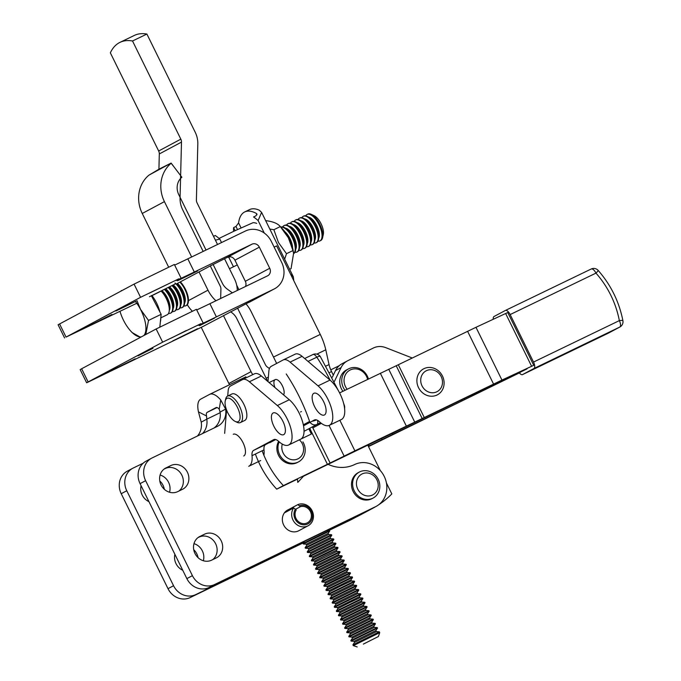 <?xml version="1.0" encoding="UTF-8"?>
<svg xmlns="http://www.w3.org/2000/svg" width="681" height="681" viewBox="0 0 681 681"><rect width="100%" height="100%" fill="white"/><g stroke="black" fill="none" stroke-linecap="round" stroke-linejoin="round"><path stroke-width="1.02" d="M236.682 285.126L238.92 289.68M256.703 223.377A32.356 13.816 -115.8 0 0 253.085 222.661L234.426 230.987M273.507 357.04L320.257 334.422L276.648 245.892L274.137 247.109M320.257 334.422A32.356 13.816 64.2 0 1 325.773 349.804L329.042 364.573L326.19 365.952M329.834 372.388L331.545 371.562A14.71 6.282 64.2 0 1 329.042 364.573M331.545 371.562L333.315 375.154M367.714 444.974L380.321 470.58M386.425 482.965L391.822 493.912A94.123 85.091 -118.1 0 1 378.542 504.868M356.597 516.13A94.123 85.091 61.9 0 0 366.046 511.874A94.123 85.091 -118.1 0 1 356.597 516.13M375.955 506.485A94.123 85.091 -118.1 0 1 372.703 508.324A94.123 85.091 -118.1 0 1 367.612 510.81M347.404 520.582A94.123 85.091 61.9 0 0 359.398 515.432L372.703 508.324M129.177 286.727L121.601 290.77M136.975 300.661L140.465 309.268L148.501 320.436L145.819 334.482M121.158 291.008L121.354 290.506M141.333 336.882A23.529 10.053 64.2 0 1 130.761 331.085A23.529 10.053 64.2 0 1 124.07 321.381A23.529 10.053 64.2 0 1 120.018 311.37M135.442 301.504A23.529 10.053 64.2 0 1 140.465 309.268A23.529 10.053 64.2 0 1 143.802 335.563M159.822 327.059L161.15 314.324L151.344 295.69M161.15 314.324L148.501 320.436M164.555 289.544A14.71 6.282 64.2 0 1 169.237 296.141A14.71 6.282 64.2 0 1 170.514 313.166L170.991 312.928A14.71 6.282 -115.8 0 0 172.897 305.071A14.71 6.282 -115.8 0 0 169.714 295.903A14.71 6.282 -115.8 0 0 165.534 289.842A14.71 6.282 -115.8 0 0 165.032 289.306M170.514 313.166A14.71 6.282 64.2 0 1 168.547 313.379M308.425 246.471L308.902 246.241A14.71 6.282 -115.8 0 0 310.808 238.376A14.71 6.282 -115.8 0 0 307.625 229.216A14.71 6.282 -115.8 0 0 303.445 223.147A14.71 6.282 -115.8 0 0 296.099 219.759L295.614 219.989A14.71 6.282 64.2 0 1 307.148 229.446A14.71 6.282 64.2 0 1 308.425 246.471A14.71 6.282 64.2 0 1 306.459 246.684M172.089 285.714A14.71 6.282 64.2 0 1 176.898 292.43A14.71 6.282 64.2 0 1 178.175 309.455L178.652 309.225A14.71 6.282 -115.8 0 0 180.559 301.36A14.71 6.282 -115.8 0 0 177.375 292.2A14.71 6.282 -115.8 0 0 173.195 286.139A14.71 6.282 -115.8 0 0 172.557 285.467M178.175 309.455A14.71 6.282 64.2 0 1 176.209 309.676M296.933 252.03L297.41 251.8A14.71 6.282 -115.8 0 0 299.317 243.934A14.71 6.282 -115.8 0 0 296.133 234.775A14.71 6.282 -115.8 0 0 291.953 228.705A14.71 6.282 -115.8 0 0 284.607 225.317L284.122 225.547A14.71 6.282 64.2 0 1 295.648 235.005A14.71 6.282 64.2 0 1 296.933 252.03A14.71 6.282 64.2 0 1 294.967 252.242M282.734 226.952A14.71 6.282 64.2 0 1 284.122 225.547M305.718 215.843A14.71 6.282 64.2 0 1 307.114 214.438L307.872 214.064A14.71 6.282 64.2 0 1 311.302 214.345L314.239 215.749A11.815 5.048 64.2 0 1 320.742 223.13A11.815 5.048 64.2 0 1 323.305 234.511L322.59 237.686A14.71 6.282 64.2 0 1 320.674 240.546L319.917 240.912A14.71 6.282 64.2 0 1 317.95 241.125M151.829 295.435A20.234 8.64 64.2 0 1 156.077 302.006A20.234 8.64 64.2 0 1 159.924 311.992M160.776 317.916A20.234 8.64 64.2 0 1 160.35 321.96M294.226 221.402A14.71 6.282 64.2 0 1 295.614 219.989M312.256 244.615L312.732 244.385A14.71 6.282 -115.8 0 0 314.639 236.528A14.71 6.282 -115.8 0 0 311.455 227.36A14.71 6.282 -115.8 0 0 307.276 221.299A14.71 6.282 -115.8 0 0 299.929 217.911L299.453 218.141A14.71 6.282 64.2 0 1 310.979 227.599A14.71 6.282 64.2 0 1 312.256 244.615A14.71 6.282 64.2 0 1 310.289 244.837M298.057 219.546A14.71 6.282 64.2 0 1 299.453 218.141M175.008 283.015A14.71 6.282 64.2 0 1 180.729 290.583A14.71 6.282 64.2 0 1 182.006 307.608A14.71 6.282 64.2 0 1 180.039 307.821M140.541 337.308L132.105 332.549M181.206 290.353A14.71 6.282 -115.8 0 0 177.026 284.283L178.064 285.407A12.156 5.193 64.2 0 1 181.521 290.429A12.156 5.193 64.2 0 1 184.151 297.997L184.389 299.512A14.71 6.282 -115.8 0 0 181.206 290.353M182.006 307.608L182.482 307.369A14.71 6.282 -115.8 0 0 184.389 299.512M301.887 217.69A14.71 6.282 64.2 0 1 303.283 216.286A14.71 6.282 64.2 0 1 314.809 225.743A14.71 6.282 64.2 0 1 316.086 242.768A14.71 6.282 64.2 0 1 314.12 242.981M179.903 282.164A14.71 6.282 64.2 0 1 184.56 288.727A14.71 6.282 64.2 0 1 185.836 305.752A14.71 6.282 64.2 0 1 183.87 305.965M185.836 305.752L186.313 305.522A14.71 6.282 -115.8 0 0 188.22 297.657A14.71 6.282 -115.8 0 0 185.036 288.497A14.71 6.282 -115.8 0 0 180.857 282.428A14.71 6.282 -115.8 0 0 180.371 281.917M290.395 223.249A14.71 6.282 64.2 0 1 291.783 221.844A14.71 6.282 64.2 0 1 303.317 231.302A14.71 6.282 64.2 0 1 304.594 248.327A14.71 6.282 64.2 0 1 302.628 248.539M316.086 242.768L316.563 242.538A14.71 6.282 -115.8 0 0 318.47 234.673A14.71 6.282 -115.8 0 0 315.286 225.513A14.71 6.282 -115.8 0 0 311.106 219.444A14.71 6.282 -115.8 0 0 303.76 216.056L303.283 216.286M304.594 248.327L305.071 248.088A14.71 6.282 -115.8 0 0 306.978 240.231A14.71 6.282 -115.8 0 0 303.794 231.072A14.71 6.282 -115.8 0 0 299.614 225.002A14.71 6.282 -115.8 0 0 292.268 221.614L291.783 221.844M307.114 214.438A14.71 6.282 64.2 0 1 318.64 223.887A14.71 6.282 64.2 0 1 319.917 240.912M160.784 317.874L167.16 314.784A14.71 6.282 -115.8 0 0 169.067 306.918A14.71 6.282 -115.8 0 0 165.883 297.759A14.71 6.282 -115.8 0 0 161.703 291.689A14.71 6.282 -115.8 0 0 161.227 291.196M311.302 214.345A14.71 6.282 64.2 0 1 319.398 223.521A14.71 6.282 64.2 0 1 322.59 237.686M168.343 287.646A14.71 6.282 64.2 0 1 173.068 294.286A14.71 6.282 64.2 0 1 174.345 311.311L174.821 311.081A14.71 6.282 -115.8 0 0 176.728 303.215A14.71 6.282 -115.8 0 0 173.544 294.056A14.71 6.282 -115.8 0 0 169.365 287.986A14.71 6.282 -115.8 0 0 168.811 287.408M174.345 311.311A14.71 6.282 64.2 0 1 172.378 311.523M286.565 225.105A14.71 6.282 64.2 0 1 287.952 223.7A14.71 6.282 64.2 0 1 299.487 233.149A14.71 6.282 64.2 0 1 300.764 250.174A14.71 6.282 64.2 0 1 298.797 250.395M300.764 250.174L301.24 249.944A14.71 6.282 -115.8 0 0 303.147 242.078A14.71 6.282 -115.8 0 0 299.963 232.919A14.71 6.282 -115.8 0 0 295.784 226.858A14.71 6.282 -115.8 0 0 288.438 223.47L287.952 223.7M280.878 227.199A14.71 6.282 64.2 0 1 291.817 236.86A14.71 6.282 64.2 0 1 293.622 253.553M293.63 253.621A14.71 6.282 -115.8 0 0 295.486 245.79A14.71 6.282 -115.8 0 0 292.302 236.622A14.71 6.282 -115.8 0 0 288.123 230.561A14.71 6.282 -115.8 0 0 280.827 227.148M213.519 236.333L215.239 235.498A44.12 18.838 64.2 0 1 219.801 239.065L221.521 242.564M228.586 256.899L233.455 266.782M219.801 239.065L215.409 240.172M244.743 211.927L249.535 209.612A44.12 18.838 64.2 0 1 259.257 210.182L261.606 212.395L258.108 220.542A44.12 18.838 -115.8 0 0 253.545 216.975L255.945 215.817L256.941 214.03L256.328 213.434A44.12 18.838 -115.8 0 0 244.743 211.927A44.12 18.838 -115.8 0 0 238.588 222.9L235.984 226.467L233.592 227.624L235.09 230.663M290.583 274.188L293.349 276.835L293.741 280.18A44.12 18.838 64.2 0 1 293.681 280.47M233.592 227.624A44.12 18.838 -115.8 0 0 233.574 231.395M258.108 220.542L264.262 233.038M278.648 441.348A14.71 13.297 61.9 0 0 280.93 458.892A14.71 13.297 61.9 0 0 297.41 462.476L298.516 461.888A14.71 13.297 -118.1 0 1 280.3 455.938A14.71 13.297 -118.1 0 1 279.201 441.85M302.892 441.884A14.71 13.297 -118.1 0 1 298.516 461.888M282.266 444.089A11.764 10.641 61.9 0 0 283.671 453.946A11.764 10.641 61.9 0 0 300.159 457.36A11.764 10.641 61.9 0 0 299.359 439.824M417.955 386.323A14.71 13.297 -118.1 0 1 423.573 368.864A14.71 13.297 -118.1 0 1 443.042 377.351A14.71 13.297 -118.1 0 1 437.423 394.81A14.71 13.297 -118.1 0 1 417.955 386.323M421.573 384.833A11.764 10.641 61.9 0 0 440.301 388.936A11.764 10.641 61.9 0 0 432.946 369.962A11.764 10.641 61.9 0 0 421.573 384.833M359.721 471.865A14.71 13.297 -118.1 0 1 378.066 479.041A14.71 13.297 -118.1 0 1 373.145 498.032A14.71 13.297 -118.1 0 1 354.486 491.324A14.71 13.297 -118.1 0 1 359.287 472.086A14.71 13.297 -118.1 0 1 359.721 471.865M373.145 498.032L372.03 498.628A14.71 13.297 -118.1 0 1 353.379 491.92A14.71 13.297 -118.1 0 1 358.18 472.682L359.287 472.086M362.13 473.916A11.764 10.641 61.9 0 0 361.628 493.751A11.764 10.641 61.9 0 0 378.219 485.74A11.764 10.641 61.9 0 0 362.13 473.916M289.646 269.31L291.068 268.62L293.588 253.341L292.949 250.574L286.488 253.698L278.461 242.53L273.864 229.71L280.317 226.586L288.344 237.754L292.949 250.574M293.588 253.341L293.136 250.497A20.294 8.666 -115.8 0 0 288.744 237.848A20.294 8.666 -115.8 0 0 282.973 229.48L280.317 226.586C277.788 223.496 272.945 221.521 265.803 220.653L265.701 220.704M284.658 259.189L286.488 253.698M273.864 229.71L269.795 229.02M297.878 504.604L300.364 506.707A8.827 7.976 61.9 0 1 310.596 511.976A8.827 7.976 61.9 0 1 307.369 522.821A8.827 7.976 61.9 0 1 297.435 520.607A8.827 7.976 61.9 0 1 296.184 510.026L293.698 507.915A11.764 10.641 61.9 0 0 294.515 522.429A11.764 10.641 61.9 0 0 308.093 525.766A11.764 10.641 61.9 0 0 312.17 510.852A11.764 10.641 61.9 0 0 297.878 504.604L286.88 510.478M293.698 507.915L284.377 512.887M295.452 509.03A10.002 9.04 61.9 0 0 300.917 524.285A10.002 9.04 61.9 0 0 312.451 515.134A10.002 9.04 61.9 0 0 299.631 505.719M300.364 506.707L295.614 509.252M216.03 407.604A5.882 2.511 64.2 0 1 216.073 407.587L207.16 412.345A5.882 2.511 -115.8 0 0 206.53 415.972L206.777 419.173L201.227 422.135A17.646 15.952 -118.1 0 1 197.43 436.027M216.073 407.587A5.882 2.511 64.2 0 1 219.231 409.196L220.729 399.977A20.592 8.793 -115.8 0 0 209.663 394.35A20.592 8.793 -115.8 0 0 209.535 394.418L200.665 399.151A20.592 8.793 -115.8 0 0 198.46 411.869L201.227 422.135M214.072 427.983A17.646 15.952 61.9 0 0 220.082 412.073L225.624 409.111L220.729 399.977M220.082 412.073L219.231 409.196M226.16 408.855L225.624 409.111A17.646 15.952 61.9 0 1 217.826 426.153A17.646 15.952 61.9 0 1 217.307 426.417L152.186 457.904A17.646 15.952 61.9 0 0 151.676 458.168L146.126 461.131A17.646 15.952 61.9 0 0 140.073 483.646L186.858 578.62A17.646 15.952 61.9 0 0 209.024 587.499L369.919 509.694A23.529 21.273 61.9 0 0 370.6 509.345L376.15 506.383A23.529 21.273 61.9 0 0 384.024 475.985A23.529 21.273 61.9 0 0 354.665 464.519A35.293 31.913 -118.1 0 1 328.055 464.323M164.019 469.124L165.245 468.537A13.237 11.969 -118.1 0 1 181.248 474.061A13.237 11.969 -118.1 0 1 178.916 491.044M212.71 559.629A13.237 11.969 61.9 0 0 215.034 542.655A13.237 11.969 61.9 0 0 199.031 537.122L197.933 537.658M151.676 458.168A17.646 15.952 61.9 0 0 145.623 480.684L192.408 575.658A17.646 15.952 61.9 0 0 214.566 584.536L375.461 506.732A23.529 21.273 61.9 0 0 376.15 506.383M356.061 517.109L351.754 519.407A23.529 21.273 -118.1 0 1 351.073 519.756L328.966 530.448M303.547 542.74L190.178 597.56A17.646 15.952 -118.1 0 1 168.011 588.682L121.227 493.708A17.646 15.952 -118.1 0 1 127.279 471.192L132.821 468.23A17.646 15.952 -118.1 0 1 133.34 467.975L143.189 463.208M159.771 480.948A13.237 11.969 -118.1 0 1 164.317 489.281M193.719 549.678A13.237 11.969 -118.1 0 1 198.069 557.671M303.82 542.323L195.719 594.607A17.646 15.952 -118.1 0 1 173.553 585.72L126.768 490.746A17.646 15.952 -118.1 0 1 132.821 468.23M354.307 517.909L328.455 530.414M220.167 412.695L206.777 419.173A17.646 15.952 -118.1 0 1 202.495 433.576M148.952 501.659A13.237 11.969 -118.1 0 1 141.086 485.698M160.103 475.023A13.237 11.969 -118.1 0 1 169.535 492.244M182.746 570.252A13.237 11.969 -118.1 0 1 174.881 554.291M193.983 543.651A13.237 11.969 -118.1 0 1 203.347 560.744M199.908 536.424A13.237 11.969 61.9 0 0 199.524 536.619A13.237 11.969 61.9 0 0 195.089 553.713A13.237 11.969 61.9 0 0 211.604 560.165L216.277 557.909A13.237 11.969 61.9 0 0 216.66 557.713A13.237 11.969 61.9 0 0 221.095 540.612A13.237 11.969 61.9 0 0 204.581 534.168L199.15 536.832M288.565 509.575A11.764 10.641 61.9 0 0 288.037 509.805A11.764 10.641 61.9 0 0 287.697 509.984A11.764 10.641 61.9 0 0 283.858 525.374A11.764 10.641 61.9 0 0 298.78 530.737L308.093 525.766M170.786 465.574A13.237 11.969 -118.1 0 1 187.301 472.018A13.237 11.969 -118.1 0 1 182.866 489.12A13.237 11.969 -118.1 0 1 182.482 489.316L177.698 491.631A13.237 11.969 -118.1 0 1 161.184 485.187A13.237 11.969 -118.1 0 1 165.611 468.085A13.237 11.969 -118.1 0 1 166.002 467.89L170.786 465.574L165.245 468.537M297.503 479.109L276.707 489.154L283.364 485.604A94.123 85.091 -118.1 0 1 262.142 450.779M527.068 368.847L486.906 387.617L303.837 476.053M531.623 366.293L533.725 365.297L507.754 312.528L475.976 327.306L501.948 380.075L531.623 366.293L505.651 313.524M501.948 380.075L424.28 417.53L398.308 364.752L475.976 327.306M339.853 420.271L354.895 450.831L424.28 417.53M354.895 450.831L330.123 463.003L312.349 426.893M309.702 428.306L327.425 464.323L330.123 463.003M327.425 464.323L283.364 485.604M300.542 411.988L301.453 411.545M398.308 364.752L339.623 392.886M276.707 489.154A94.123 85.091 -118.1 0 1 255.384 454.04M526.847 368.957L464.748 399.568L464.255 398.564M392.196 433.15L392.784 434.35L464.748 399.568M392.784 434.35L369.059 446.004L368.395 444.65M368.387 446.336L369.059 446.004M520.19 372.516L368.506 446.583M519.356 372.924A5.882 2.511 -115.8 0 0 522.565 374.584A5.882 2.511 -115.8 0 0 522.599 374.567L533.913 368.523A5.882 2.511 -115.8 0 0 533.529 362.062L619.344 320.615A5.882 2.511 64.2 0 1 619.727 327.076A5.882 5.32 61.9 0 0 619.897 326.991A5.882 5.882 0 0 0 622.902 320.7A5.882 0.817 169.2 0 0 619.344 320.615A91.177 82.435 61.9 0 0 595.969 273.124A5.882 0.638 -41.5 0 0 598.156 270.408C610.917 284.99 619.165 301.751 622.902 320.7M505.421 310.442L591.159 269.029A5.882 2.511 64.2 0 1 591.193 269.012A5.882 2.511 64.2 0 1 595.969 273.124L510.154 314.571L533.529 362.062M510.154 314.571A5.882 2.511 -115.8 0 0 505.379 310.459A5.882 2.511 -115.8 0 0 505.345 310.476L494.031 316.512A5.882 2.511 -115.8 0 0 493.257 319.278M339.291 365.629L330.762 369.86M332.345 377.163L335.537 370.549A17.646 15.952 -118.1 0 1 341.913 363.824L347.463 360.87A17.646 15.952 -118.1 0 1 347.846 360.666L373.307 348.042A17.646 15.952 -118.1 0 1 385.735 347.642L412.286 358.01M335.537 370.549L341.079 367.587A17.646 15.952 -118.1 0 1 347.463 360.87M341.079 367.587L334.439 381.36M368.412 378.985A14.71 13.297 61.9 0 0 362.99 370.685A14.71 13.297 61.9 0 0 348.425 368.932A14.71 13.297 61.9 0 0 344.075 372.856A14.71 13.297 61.9 0 0 344.986 390.298M348.425 368.932L346.433 369.996A14.71 13.297 61.9 0 0 342.075 373.92A14.71 13.297 61.9 0 0 342.935 391.286M367.612 379.368A12.939 11.696 61.9 0 0 362.735 371.681A12.939 11.696 61.9 0 0 346.961 372.473A12.939 11.696 61.9 0 0 347.148 389.251M295.086 354.205A17.646 7.534 64.2 0 1 295.205 354.146A17.646 7.534 64.2 0 0 295.086 354.205A17.646 7.534 64.2 0 1 295.205 354.146A17.646 7.534 64.2 0 1 302.075 356.325L330.021 380.092A23.529 10.045 64.2 0 1 343.318 402.258A23.529 10.045 64.2 0 1 341.326 419.556A23.529 10.045 64.2 0 0 343.318 402.258A23.529 10.045 64.2 0 0 330.021 380.092A23.529 10.045 64.2 0 1 343.318 402.258A23.529 10.045 64.2 0 1 341.326 419.556L329.349 425.336A23.529 10.045 64.2 0 1 319.432 421.752A11.764 5.022 -115.8 0 0 314.477 419.964A11.764 5.022 -115.8 0 0 314.392 419.998L303.522 425.804M267.999 381.632L268.85 371.213A17.646 7.534 64.2 0 1 271.259 366.31L283.109 359.985A17.646 7.534 64.2 0 1 283.228 359.926A17.646 7.534 64.2 0 0 283.109 359.985L271.259 366.31A17.646 7.534 64.2 0 0 268.85 371.213L267.999 381.632L268.85 371.213A17.646 7.534 64.2 0 1 271.259 366.31L283.109 359.985A17.646 7.534 64.2 0 1 283.228 359.926A17.646 7.534 64.2 0 1 290.097 362.113L318.044 385.872A23.529 10.045 64.2 0 1 331.341 408.038A23.529 10.045 64.2 0 1 329.349 425.336A23.529 10.045 64.2 0 1 319.432 421.752A11.764 5.022 -115.8 0 0 314.477 419.964A11.764 5.022 -115.8 0 0 314.392 419.998A11.764 5.022 -115.8 0 1 314.477 419.964A11.764 5.022 -115.8 0 1 319.432 421.752A23.529 10.045 64.2 0 0 329.349 425.336L341.326 419.556L329.349 425.336A23.529 10.045 64.2 0 0 331.341 408.038A23.529 10.045 64.2 0 0 318.044 385.872A23.529 10.045 64.2 0 1 331.341 408.038A23.529 10.045 64.2 0 1 329.349 425.336M326.097 410.081A12.062 5.15 -115.8 0 0 321.338 397.849A12.062 5.15 -115.8 0 0 313.873 393.295A12.062 5.15 -115.8 0 0 314.486 406.387A12.062 5.15 -115.8 0 0 324.36 415.01A12.062 5.15 -115.8 0 0 326.097 410.081A12.062 5.15 -115.8 0 0 321.338 397.849A12.062 5.15 -115.8 0 0 313.873 393.295A12.062 5.15 -115.8 0 0 314.486 406.387A12.062 5.15 -115.8 0 0 324.36 415.01A12.062 5.15 -115.8 0 0 326.097 410.081A12.062 5.15 -115.8 0 0 321.338 397.849A12.062 5.15 -115.8 0 0 313.873 393.295A12.062 5.15 -115.8 0 0 314.486 406.387A12.062 5.15 -115.8 0 0 324.36 415.01A12.062 5.15 -115.8 0 0 326.097 410.081M283.577 394.878A8.827 3.771 -115.8 0 0 284.147 391.907A8.827 3.771 -115.8 0 1 283.577 394.878A8.827 3.771 -115.8 0 0 284.147 391.907A8.827 3.771 -115.8 0 0 280.657 382.952A8.827 3.771 -115.8 0 0 275.201 379.623A8.827 3.771 -115.8 0 0 274.92 387.523A8.827 3.771 -115.8 0 1 275.201 379.623A8.827 3.771 -115.8 0 0 274.92 387.523M254.371 373.86A17.646 7.534 64.2 0 1 254.49 373.801A17.646 7.534 64.2 0 1 261.359 375.989L289.306 399.756A23.529 10.045 64.2 0 1 302.602 421.914A23.529 10.045 64.2 0 1 300.61 439.219L288.642 444.999A23.529 10.045 64.2 0 1 278.716 441.416A11.764 5.022 -115.8 0 0 273.762 439.62A11.764 5.022 -115.8 0 0 273.685 439.662L253.604 450.379A11.764 5.022 -115.8 0 0 252.03 455.666A23.529 10.045 64.2 0 1 248.718 466.315L260.695 460.526M275.252 439.432L265.573 444.599A11.764 5.022 -115.8 0 0 263.998 449.886A23.529 10.045 64.2 0 1 263.896 455.257M227.718 396.019L228.135 390.877A17.646 7.534 64.2 0 1 230.544 385.974L242.402 379.649A17.646 7.534 64.2 0 1 242.513 379.589A17.646 7.534 64.2 0 1 249.382 381.769L277.337 405.535A23.529 10.045 64.2 0 1 290.634 427.702A23.529 10.045 64.2 0 1 288.642 444.999M243.73 455.981A12.062 5.15 -115.8 0 0 245.466 451.06A12.062 5.15 -115.8 0 0 240.708 438.819A12.062 5.15 -115.8 0 0 233.242 434.265M285.382 429.745A12.062 5.15 -115.8 0 0 280.623 417.504A12.062 5.15 -115.8 0 0 273.166 412.95A12.062 5.15 -115.8 0 0 273.771 426.051A12.062 5.15 -115.8 0 0 283.654 434.674A12.062 5.15 -115.8 0 0 285.382 429.745M226.569 410.022L224.662 433.363M235.183 421.411L236.979 422.271A14.71 6.282 -115.8 0 0 240.41 422.552A14.71 6.282 -115.8 0 0 236.018 400.7A14.71 6.282 -115.8 0 0 227.616 396.07A14.71 6.282 -115.8 0 0 225.717 398.879A14.71 6.282 -115.8 0 0 225.7 398.93L225.266 400.862A12.939 5.525 -115.8 0 0 227.599 412.405A12.939 5.525 -115.8 0 0 235.183 421.411A12.939 5.525 -115.8 0 0 240.078 416.568A12.939 5.525 -115.8 0 0 234.341 402.428A12.939 5.525 -115.8 0 0 225.266 400.862M240.41 422.552L244.717 420.466A14.71 6.282 -115.8 0 0 243.977 404.497A14.71 6.282 -115.8 0 0 231.932 393.984L227.616 396.07M330.021 380.092L302.075 356.325A17.646 7.534 64.2 0 0 295.205 354.146A17.646 7.534 64.2 0 1 302.075 356.325L330.021 380.092L318.044 385.872L290.097 362.113L318.044 385.872L330.021 380.092L318.044 385.872M284.147 391.907A8.827 3.771 -115.8 0 0 280.657 382.952A8.827 3.771 -115.8 0 0 275.201 379.623A8.827 3.771 -115.8 0 1 280.657 382.952A8.827 3.771 -115.8 0 1 284.147 391.907M283.228 359.926A17.646 7.534 64.2 0 1 290.097 362.113A17.646 7.534 64.2 0 0 283.228 359.926L295.205 354.146M142.244 213.468L168.59 267.02L142.244 213.468L164.419 201.627A32.356 29.249 -118.1 0 1 171.186 163.261L173.178 165.875L171.186 163.261A32.356 29.249 -118.1 0 0 164.419 201.627L191.659 256.984L164.419 201.627L142.244 213.468A32.356 29.249 61.9 0 1 148.986 175.119L159.184 169.084L171.118 163.074L181.861 177.247L171.118 163.074L148.986 175.119A32.356 29.249 61.9 0 0 142.244 213.468M192.246 311.14A32.356 29.249 -118.1 0 1 187.301 304.73A32.356 29.249 -118.1 0 0 192.246 311.14M222.355 283.236L213.119 264.458L222.355 283.236A14.71 13.297 -118.1 0 0 227.207 289.059L232.357 292.847L227.207 289.059A14.71 13.297 -118.1 0 1 222.355 283.236M206.028 250.046L178.788 194.689A14.71 13.297 -118.1 0 1 181.861 177.247A14.71 13.297 -118.1 0 0 178.788 194.689L206.028 250.046M207.986 290.174L199.022 271.957L207.986 290.174A32.356 29.249 61.9 0 0 215.954 300.772A32.356 29.249 61.9 0 1 207.986 290.174L188.458 300.61L207.986 290.174M230.587 311.753L231.94 312.749A14.71 13.297 61.9 0 1 236.792 318.572L267.701 381.377L236.792 318.572A14.71 13.297 61.9 0 0 231.94 312.749L230.587 311.753M300.815 439.117L311.379 434.01L300.815 439.117M251.161 311.634L276.648 363.433L251.161 311.634A32.356 29.249 -118.1 0 0 245.994 303.879A32.356 29.249 -118.1 0 1 251.161 311.634M308.808 428.783L311.379 434.01L308.808 428.783M313.72 565.102L340.1 552.121L338.457 554.564L316.648 565.298L313.72 565.102L313.447 564.566L339.836 551.584L340.1 552.121M327.033 586.409L324.096 586.213L350.485 573.223L348.851 575.675L327.033 586.409L327.552 587.456L325.91 589.908L326.173 590.436L352.562 577.454L352.298 576.918L325.918 589.899M350.485 573.223L350.221 572.695L336.933 578.986L323.841 585.677L324.096 586.213M332.413 603.102L358.793 590.121L358.538 589.584L332.149 602.574L332.405 603.102L335.35 603.298L335.861 604.345L334.226 606.788L334.482 607.324L360.87 594.334L359.236 596.786L337.427 607.52L334.49 607.324M352.562 577.454L350.928 579.897L329.11 590.631L326.173 590.436M322.028 581.991L348.408 569.01L348.153 568.473L321.764 581.455L322.019 581.991L324.956 582.187L325.475 583.234L323.841 585.677M319.951 577.769L346.331 564.779L344.697 567.23L322.879 577.965L319.951 577.769L319.678 577.241L346.067 564.251L346.331 564.779M346.952 632.658L373.341 619.667L371.698 622.119L349.889 632.853L346.952 632.658M340.721 619.991L367.11 607.001L365.467 609.452L343.658 620.187L340.721 619.991L340.457 619.463L366.838 606.473L367.11 607.001M360.87 594.334L360.607 593.806L334.226 606.788M307.48 552.444L333.869 539.454L332.226 541.906L310.417 552.631L307.48 552.444M332.226 541.906L332.745 542.944L335.673 543.14L309.293 556.13L309.557 556.658L335.946 543.676L334.303 546.128L312.494 556.854L309.566 556.666M318.725 569.52L319.244 570.567L341.053 559.833L340.543 558.786L318.725 569.52L315.788 569.325L342.177 556.343L341.913 555.807L315.533 568.788L315.788 569.325M329.715 531.01L329.442 530.473L303.062 543.455L303.317 543.991L329.715 531.01L328.072 533.461L306.263 544.187L303.317 543.991M354.384 581.14L327.995 594.121L328.251 594.658L354.639 581.676L354.384 581.14L351.439 580.944L340.457 586.145L329.63 591.678L327.995 594.121M330.336 598.88L356.716 585.89L355.082 588.341L333.273 599.076L330.336 598.88L330.072 598.352L356.452 585.362L356.716 585.89M337.759 547.371L311.37 560.344L311.634 560.88L338.023 547.907L337.759 547.371M363.348 644.107L378.406 636.514L363.348 644.107M362.692 598.029L336.303 611.01L336.559 611.547L362.947 598.565L362.692 598.029L359.747 597.833L348.766 603.034L337.938 608.567L336.303 611.01M344.867 628.435L371.264 615.445L370.992 614.917L344.612 627.899L344.867 628.435L347.812 628.631L369.621 617.897L370.141 618.944L373.069 619.14L346.689 632.121L346.944 632.658M362.947 598.565L361.313 601.008L339.504 611.742L336.559 611.547M349.03 636.88L375.418 623.89L375.146 623.362L348.766 636.352L349.03 636.88L351.966 637.075L352.477 638.123L350.843 640.566L351.107 641.102L377.495 628.112L375.852 630.563L354.043 641.298L351.107 641.102M328.072 533.461L328.591 534.508L331.519 534.696L305.139 547.677L305.403 548.214L331.792 535.232L330.149 537.684L308.34 548.409L308.851 549.456L307.216 551.899L307.48 552.436M351.966 637.075L373.775 626.341L374.295 627.388L377.223 627.584L350.843 640.566M330.149 537.684L330.668 538.722L333.596 538.918L307.216 551.899M371.264 615.445L369.621 617.897M375.852 630.563L376.372 631.61L379.3 631.806L352.92 644.796L353.337 645.639L379.726 632.649L378.406 636.514M320.802 573.742L317.865 573.547L344.254 560.565L342.62 563.008L320.802 573.742L321.321 574.79L319.687 577.233M341.053 559.833L343.99 560.029L317.61 573.01L317.865 573.547M365.467 609.452L365.986 610.499L368.915 610.695L342.534 623.677L342.79 624.213L369.187 611.223L367.544 613.675L345.735 624.409L346.246 625.456L344.612 627.899M361.313 601.008L361.824 602.055L364.761 602.251L338.38 615.232L338.636 615.769L365.025 602.779L363.39 605.23L341.581 615.964L342.092 617.012L340.457 619.455M304.066 475.602L298.065 482.139L304.066 475.602M297.716 482.318A44.12 18.838 -115.8 0 0 297.478 478.786A44.12 18.838 -115.8 0 1 297.716 482.318M174.651 265.096A35.293 0.553 153.8 0 0 187.82 258.831L245.458 231.004A20.592 18.617 -118.1 0 1 271.31 241.38L281.704 262.483A20.592 18.617 -118.1 0 1 274.63 288.744A20.592 18.617 -118.1 0 1 274.026 289.05L216.388 316.886L209.893 303.692L267.531 275.856A5.882 5.32 -118.1 0 0 267.71 275.771A5.882 5.32 -118.1 0 0 269.727 268.271L259.342 247.16L234.945 260.185L245.33 281.296A5.882 5.32 -118.1 0 1 245.458 286.522M234.945 260.185A5.882 5.32 61.9 0 0 230.331 256.771L227.207 257.409L211.17 265.471L176.617 283.849M136.779 303.275L66.048 337.086L140.567 297.308L178.882 278.801A35.293 0.553 153.8 0 0 175.953 280.504A35.293 0.553 153.8 0 0 194.315 272.025L251.953 244.198L227.207 257.409M151.999 295.639L175.434 283.875L149.462 296.746M169.305 283.432L149.165 293.247L169.305 283.432M136.038 301.189L115.906 311.013L136.038 301.189M197.601 271.012L177.46 280.827L197.601 271.012M112.067 314.588L87.253 326.786L111.99 314.426M259.342 247.16A5.882 5.32 61.9 0 0 251.953 244.198M64.584 337.946L58.098 324.752L134.072 284.113L174.345 264.475L180.84 277.669M274.63 288.744L203.083 326.437L86.657 382.799L88.121 381.947L81.635 368.753L80.171 369.604L86.657 382.799M216.388 316.886A35.293 0.553 -26.2 0 1 198.026 325.365A35.293 0.553 -26.2 0 1 200.955 323.662L162.64 342.168L88.121 381.947M172.642 340.968L197.507 328.736L172.642 340.968M186.228 330.549L171.237 338.108L186.228 330.549M152.97 348.306L137.979 355.865L152.97 348.306M214.524 318.129L199.533 325.688L214.524 318.129M110.373 371.034L135.238 358.802L110.373 371.034M202.912 322.522L196.417 309.327L156.145 328.974L81.635 368.753M209.893 303.692A35.293 0.553 -26.2 0 1 196.724 309.949M267.352 367.042L269.421 368.566L267.352 367.042A5.882 5.32 -118.1 0 1 265.411 364.718L237.558 308.101L265.411 364.718A5.882 5.32 -118.1 0 0 267.352 367.042M237.252 290.481A23.529 21.273 61.9 0 0 234.613 279.21L224.534 258.72L234.613 279.21A23.529 21.273 61.9 0 1 237.252 290.481M197.056 202.878L217.528 244.488L197.056 202.878A5.882 5.32 -118.1 0 1 196.4 199.933L197.822 144.014A23.529 21.273 61.9 0 0 195.2 132.216L146.892 34.05L132.523 40.988L180.831 139.154L158.656 150.995L110.348 52.829A94.123 40.196 64.2 0 1 119.975 42.367A94.123 40.196 64.2 0 1 132.523 40.988L180.831 139.154L158.656 150.995L110.348 52.829A94.123 40.196 64.2 0 1 119.975 42.367A94.123 40.196 64.2 0 1 132.523 40.988L146.892 34.05L195.2 132.216A23.529 21.273 61.9 0 1 197.822 144.014L196.4 199.933A5.882 5.32 -118.1 0 0 197.056 202.878M181.486 142.108A5.882 5.32 61.9 0 0 180.831 139.154A5.882 5.32 61.9 0 1 181.486 142.108L180.056 198.026A23.529 21.273 61.9 0 0 182.687 209.816L203.159 251.425L182.687 209.816A23.529 21.273 61.9 0 1 180.056 198.026L181.486 142.108L159.311 153.949L158.92 169.228L159.311 153.949A5.882 5.32 61.9 0 0 158.656 150.995A5.882 5.32 61.9 0 1 159.311 153.949L181.486 142.108M210.301 265.939L220.244 286.148A5.882 5.32 61.9 0 1 220.908 289.102A5.882 5.32 61.9 0 0 220.244 286.148L210.301 265.939M220.661 298.491L220.908 289.102L220.661 298.491M251.042 371.656L223.445 315.567L251.042 371.656A23.529 21.273 61.9 0 0 252.77 374.635A23.529 21.273 61.9 0 1 251.042 371.656L228.867 383.497L251.042 371.656M229.523 384.748A23.529 21.273 -118.1 0 1 228.867 383.497L201.261 327.391L228.867 383.497A23.529 21.273 -118.1 0 0 229.523 384.748M134.344 35.429A94.123 40.196 64.2 0 1 146.892 34.05A94.123 40.196 64.2 0 0 134.344 35.429L119.975 42.367L134.344 35.429M316.486 419.896A5.882 1.456 161.2 0 1 311.966 421.301M308.05 361.415L316.801 357.185A5.882 1.634 -33.6 0 1 320.334 356.597A5.882 5.882 0 0 0 312.877 354.554A5.882 2.511 64.2 0 1 316.801 357.185A97.06 41.456 64.2 0 1 330.081 380.143M343.539 403.058L344.373 405.45A5.882 1.456 161.2 0 1 344.211 406.012M229.454 268.714L237.277 264.926M325.773 349.804L316.818 354.137M303.445 223.147L304.475 224.279A12.156 5.193 64.2 0 1 307.931 229.293A12.156 5.193 64.2 0 1 310.562 236.869L310.808 238.376M291.953 228.705L292.983 229.837A12.156 5.193 64.2 0 1 296.439 234.851A12.156 5.193 64.2 0 1 299.07 242.427L299.317 243.934M285.509 228.22A12.156 5.193 64.2 0 1 293.571 236.239A12.156 5.193 64.2 0 1 295.699 249.289M173.195 286.139L174.234 287.263A12.156 5.193 64.2 0 1 177.69 292.277A12.156 5.193 64.2 0 1 180.32 299.853L180.559 301.36M177.426 283.441A12.156 5.193 64.2 0 1 182.474 289.961A12.156 5.193 64.2 0 1 184.602 303.011M307.276 221.299L308.306 222.423A12.156 5.193 64.2 0 1 311.762 227.437A12.156 5.193 64.2 0 1 314.392 235.013L314.639 236.528M304.662 218.959A12.156 5.193 64.2 0 1 312.724 226.977A12.156 5.193 64.2 0 1 314.852 240.027M173.306 285.067A12.156 5.193 64.2 0 1 178.643 291.817A12.156 5.193 64.2 0 1 180.771 304.867M300.832 220.806A12.156 5.193 64.2 0 1 308.893 228.833A12.156 5.193 64.2 0 1 311.021 241.883M162.035 290.796A12.156 5.193 64.2 0 1 167.151 297.376A12.156 5.193 64.2 0 1 169.28 310.425M169.365 287.986L170.395 289.119A12.156 5.193 64.2 0 1 173.859 294.132A12.156 5.193 64.2 0 1 176.49 301.709L176.728 303.215M169.595 287.007A12.156 5.193 64.2 0 1 174.813 293.664A12.156 5.193 64.2 0 1 176.941 306.714M165.534 289.842L166.564 290.966A12.156 5.193 64.2 0 1 170.029 295.98A12.156 5.193 64.2 0 1 172.659 303.556L172.897 305.071M165.823 288.914A12.156 5.193 64.2 0 1 170.982 295.52A12.156 5.193 64.2 0 1 173.11 308.57M288.123 230.561L289.153 231.685A12.156 5.193 64.2 0 1 292.609 236.699A12.156 5.193 64.2 0 1 295.239 244.275L295.486 245.79M293.17 224.517A12.156 5.193 64.2 0 1 301.232 232.536A12.156 5.193 64.2 0 1 303.36 245.586M311.106 219.444L312.136 220.576A12.156 5.193 64.2 0 1 315.592 225.59A12.156 5.193 64.2 0 1 318.223 233.166L318.47 234.673M308.493 217.103A12.156 5.193 64.2 0 1 316.554 225.122A12.156 5.193 64.2 0 1 318.682 238.171M161.703 291.689L162.733 292.821A12.156 5.193 64.2 0 1 166.19 297.835A12.156 5.193 64.2 0 1 168.828 305.411L169.067 306.918M299.614 225.002L300.644 226.126A12.156 5.193 64.2 0 1 304.101 231.148A12.156 5.193 64.2 0 1 306.731 238.716L306.978 240.231M289.34 226.364A12.156 5.193 64.2 0 1 297.401 234.383A12.156 5.193 64.2 0 1 299.529 247.433M295.784 226.858L296.814 227.982A12.156 5.193 64.2 0 1 300.27 232.996A12.156 5.193 64.2 0 1 302.9 240.572L303.147 242.078M297.001 222.661A12.156 5.193 64.2 0 1 305.062 230.68A12.156 5.193 64.2 0 1 307.191 243.73M284.794 231.659A12.156 5.193 64.2 0 1 289.74 238.095A12.156 5.193 64.2 0 1 292.558 247.714M256.328 213.434L256.992 214.77M241.023 227.837L238.588 222.9M235.984 226.467L237.482 229.514M198.46 411.869L206.53 415.972M217.069 407.553L207.16 412.345M192.408 575.658L186.858 578.62M214.566 584.536L209.024 587.499M375.461 506.732L369.919 509.694M121.227 493.708L126.768 490.746M168.011 588.682L173.553 585.72M351.073 519.756L355.788 517.237M190.178 597.56L195.719 594.607M145.623 480.684L140.073 483.646M166.002 467.89L165.236 468.298M204.581 534.168L199.031 537.122M493.563 384.067L467.592 331.298M344.126 456.091L329.051 425.472M406.302 426L380.33 373.222M396.214 365.757L422.186 418.526M388.723 369.23L414.695 422.007M382.015 439.611L381.403 438.36M461.556 399.866L462.058 400.888M522.599 374.567L608.414 333.12L619.727 327.076L533.913 368.523M302.075 356.325L290.097 362.113M261.359 375.989L249.382 381.769M289.306 399.756L277.337 405.535M265.573 444.599L253.604 450.379M263.998 449.886L252.03 455.666M348.851 575.675L349.362 576.722L327.552 587.456M344.697 567.23L345.207 568.277L323.398 579.012L321.764 581.455M335.35 603.298L357.159 592.564L357.67 593.611L335.861 604.345M363.39 605.23L363.909 606.277L342.092 617.012M332.745 542.944L310.936 553.679L309.293 556.122M338.457 554.564L338.976 555.611L317.167 566.345L315.533 568.788M334.303 546.128L334.822 547.166L313.013 557.901L311.37 560.344M374.295 627.388L352.477 638.123M330.668 538.722L308.851 549.456M371.698 622.119L372.218 623.166L350.4 633.9L348.766 636.343M355.082 588.341L355.593 589.388L333.784 600.123L332.149 602.566M331.707 595.901L353.516 585.166L353.005 584.119L331.196 594.853L331.707 595.901L330.072 598.344M328.591 534.508L306.773 545.234L305.139 547.677M342.62 563.008L343.13 564.055L321.321 574.79M315.09 562.123L314.571 561.076L325.39 555.534L336.38 550.342L336.899 551.389L315.09 562.123L313.447 564.566M367.544 613.675L368.063 614.722L346.246 625.456M348.408 569.01L346.774 571.453L324.956 582.187M376.372 631.61L354.563 642.345L352.92 644.788M346.774 571.453L347.284 572.5L325.475 583.234M365.986 610.499L344.169 621.234L342.534 623.677M370.141 618.944L348.323 629.678L346.689 632.121M361.824 602.055L340.015 612.789L338.38 615.232M269.727 268.271L245.33 281.296M59.562 323.901L66.048 337.086M134.072 284.113L140.567 297.308M274.026 289.05L249.28 302.27M187.82 258.831L194.315 272.025M162.64 342.168L156.145 328.974M312.834 427.881L321.338 423.344L312.834 427.881M320.53 422.705L316.971 424.425A5.882 2.511 -115.8 0 0 317.491 420.322M304.041 431.328L316.971 424.425A5.882 5.32 61.9 0 1 310.085 422.305M269.855 442.676L275.72 439.543M303.326 424.799L309.591 421.462A91.177 38.936 -115.8 0 0 286.216 373.963M312.834 354.58L304.654 358.529L312.877 354.554A5.882 2.511 64.2 0 0 312.834 354.58M219.061 238.418L235.345 230.544M130.761 331.085L132.182 332.643M181.895 283.56L180.857 282.428M187.982 296.15L188.22 297.657M261.606 212.395L293.349 276.835M423.573 368.864L422.458 369.46M437.423 394.81L436.317 395.397M245.909 376.823L209.663 394.35M505.379 310.459L591.193 269.012A5.882 5.882 0 0 1 598.156 270.408M619.897 326.991L608.584 333.026A5.882 5.882 0 0 1 608.38 333.137L522.565 374.584M254.49 373.801L242.513 379.589M269.097 382.569L275.201 379.623M349.362 576.722L352.298 576.918M345.207 568.277L348.144 568.473M357.67 593.611L360.607 593.806M363.909 606.277L366.838 606.473M338.976 555.611L341.913 555.807M304.484 541.335L303.062 543.455M327.238 530.329L329.442 530.473M334.822 547.166L337.75 547.362M335.682 543.149L335.946 543.676M310.417 552.631L310.936 553.679M373.077 619.14L373.341 619.667M372.218 623.166L375.146 623.362M333.273 599.076L333.784 600.123M316.648 565.298L317.167 566.345M373.775 626.341L375.41 623.898M336.899 551.389L339.836 551.584M333.605 538.926L333.869 539.454M368.063 614.722L370.992 614.917M308.34 548.409L305.403 548.222M377.231 627.584L377.495 628.112M343.13 564.055L346.067 564.251M343.999 560.037L344.254 560.565M357.202 646.95L353.337 645.639M322.879 577.965L323.398 579.012M353.005 584.119L354.639 581.676M331.196 594.853L328.259 594.658M353.516 585.166L356.452 585.362M379.308 631.806L379.726 632.649M312.494 556.854L313.013 557.901M306.263 544.187L306.773 545.234M357.159 592.564L358.793 590.121M345.735 624.409L342.798 624.213M368.923 610.695L369.187 611.223M340.543 558.786L342.177 556.343M343.658 620.187L344.169 621.234M354.043 641.298L354.563 642.345M350.928 579.897L351.439 580.944M329.11 590.631L329.63 591.678M347.812 628.631L348.323 629.678M347.284 572.5L350.221 572.695M355.593 589.388L358.529 589.584M339.504 611.742L340.015 612.789M359.236 596.786L359.747 597.833M337.427 607.52L337.938 608.567M341.581 615.964L338.644 615.769M331.528 534.704L331.792 535.232M319.244 570.567L317.61 573.01M349.889 632.853L350.4 633.9M336.38 550.342L338.023 547.907M314.571 561.076L311.643 560.88M364.769 602.251L365.025 602.779M266.16 378.253L268.374 377.07M320.334 356.597L339.759 393.209M344.586 408.455A5.882 5.882 0 0 0 344.373 405.45"/></g></svg>
